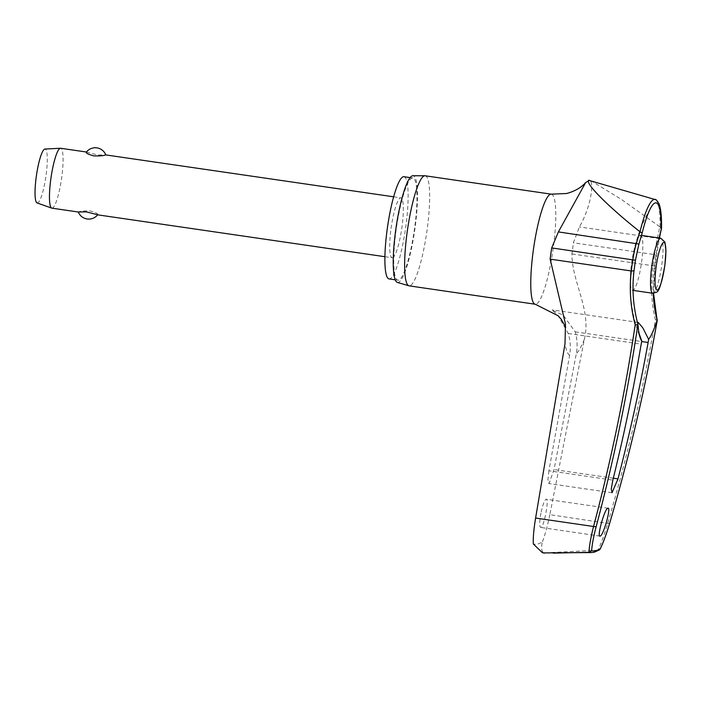 <?xml version="1.0" encoding="UTF-8"?>
<svg xmlns="http://www.w3.org/2000/svg" width="701" height="701" viewBox="0 0 701 701"><rect width="100%" height="100%" fill="white"/><g stroke="black" fill="none" stroke-linecap="round" stroke-linejoin="round"><path stroke-width="0.53" stroke-dasharray="3.5 2.63" d="M591.6 552.554A293.325 51.208 98.3 0 0 593.765 552.274A293.325 51.208 98.3 0 0 598.417 550.171L597.988 550.18C601.423 542.828 604.691 533.803 607.776 523.112A1851.148 1822.635 -78.5 0 0 655.409 319.971L657.319 319.814M597.988 550.18L544.037 552.914C541.487 551.591 540.953 547.893 542.425 541.829A293.184 51.182 -81.7 0 1 537.728 543.967A293.184 51.182 -81.7 0 1 533.303 543.994M540.944 513.185C539.367 522.131 539.314 526.889 540.804 527.45C543.994 527.529 549.584 497.605 546.07 499.235C544.397 500.33 542.688 504.983 540.944 513.185M599.942 536.107L540.804 527.45M548.892 470.783L547.919 479.747L548.997 483.532L554.035 469.565L576.266 353.9C577.633 346.487 577.3 339.135 575.249 331.862L563.385 315.354L551.88 309.877L557.9 315.459L568.301 333.51C570.439 340.765 570.868 348.09 569.598 355.477L548.892 470.783L612.84 480.106M403.96 176.705A51.637 9.017 -81.7 0 1 405.686 227.343A51.637 9.017 -81.7 0 1 389.695 278.875A51.637 9.017 -81.7 0 1 389.064 278.91M398.545 280.163A51.637 9.017 -81.7 0 1 397.914 280.198A51.637 9.017 -81.7 0 1 396.188 229.569A51.637 9.017 -81.7 0 1 412.17 178.028A51.637 9.017 -81.7 0 1 412.81 177.993A51.637 9.017 -81.7 0 1 414.536 228.631A51.637 9.017 -81.7 0 1 398.545 280.163M425.174 175.785A55.616 9.709 -81.7 0 1 427.032 230.314A55.616 9.709 -81.7 0 1 409.813 285.815A55.616 9.709 -81.7 0 1 409.13 285.85M397.353 282.398A53.916 9.411 98.3 0 0 398.247 282.415A53.916 9.411 98.3 0 0 415.027 227.948A53.916 9.411 98.3 0 0 412.898 175.732M609.563 523.673L549.838 514.665L584.371 339.249C591.618 309.956 572.025 282.512 571.911 253.972A59.848 10.445 98.3 0 0 573.374 242.774L579.403 226.922C592.827 203.474 594.168 177.695 588.682 180.297M639.128 333.658L637.524 322.81M659.071 237.981L658.756 239.304A139.622 135.258 -127.9 0 0 655.961 255.374A56.728 9.902 -81.7 0 1 654.568 265.986A139.622 137.475 -78.5 0 0 653.209 293.298M640.241 235.299A27.803 4.854 -81.7 0 1 640.583 235.282A27.803 4.854 -81.7 0 1 641.511 262.551A27.803 4.854 -81.7 0 1 632.907 290.302A27.803 4.854 -81.7 0 1 632.565 290.319A27.803 4.854 -81.7 0 1 630.716 271.182A27.803 4.854 -81.7 0 1 633.353 253.096A27.803 4.854 -81.7 0 1 640.241 235.299M655.961 255.374L654.524 254.594A141.725 137.3 52.1 0 1 657.363 238.287L659.816 226.791L661.069 228.736M598.417 550.171L599.53 549.847M51.909 208.162A30.266 5.284 98.3 0 0 52.277 208.144A30.266 5.284 98.3 0 0 61.653 177.94A30.266 5.284 98.3 0 0 60.636 148.261M86.276 152.196L87.003 152.108L86.416 152.021M86.451 152.099L97.728 154.974L105.606 154.895M392.516 257.74A30.266 5.284 98.3 0 0 401.892 227.536A30.266 5.284 98.3 0 0 400.876 197.857A30.266 5.284 98.3 0 0 400.508 197.875A30.266 5.284 98.3 0 0 391.132 228.079A30.266 5.284 98.3 0 0 392.148 257.758A30.266 5.284 98.3 0 0 392.516 257.74M97.071 214.743L97.798 214.655A11.347 11.347 0 0 1 97.658 214.83M97.623 214.751C98.482 213.823 96.028 212.552 90.263 210.948C84.024 210.808 80.098 211.141 78.468 211.965L78.275 212.009M37.074 202.931A27.243 4.758 98.3 0 0 37.565 202.948A27.243 4.758 98.3 0 0 46.064 175.303A27.243 4.758 98.3 0 0 44.925 149.05M638.015 324.782A139.622 135.968 57.8 0 1 633.949 270.884A56.728 9.902 -81.7 0 1 635.404 260.255A139.622 137.361 111.7 0 1 638.865 244.027L642.046 233.258A62.117 10.848 -81.7 0 1 651.141 207.172A150.706 150.706 0 0 0 633.353 253.096M549.838 514.665C547.612 525.627 545.141 534.679 542.425 541.829M542.478 552.782L544.677 553.107A301.053 52.557 -81.7 0 0 545.203 552.993A301.053 52.557 -81.7 0 0 545.728 552.852M608.082 508.234L546.07 499.235M590.584 180.516L621.507 199.487L659.816 226.791M655.409 319.971A141.725 139.543 101.5 0 1 653.06 265.802A59.848 10.445 98.3 0 0 654.524 254.594L573.374 242.774M654.568 265.986L571.911 253.972M658.756 239.304A2.269 0.447 13.3 0 0 659.089 239.216A2.269 0.447 13.3 0 0 659.133 239.155A2.269 0.447 13.3 0 0 657.363 238.287L579.403 226.922M569.598 355.477A102.004 17.805 -81.7 0 1 564.997 343.849M551.301 194.168A55.616 9.709 -81.7 0 1 553.159 248.697A55.616 9.709 -81.7 0 1 535.941 304.199A55.616 9.709 -81.7 0 1 535.257 304.234M584.371 339.249A102.004 17.805 -81.7 0 1 576.266 353.9M575.249 331.862L641.652 341.536M660.07 226.914A65.298 11.4 98.3 0 0 655.093 199.531M652.745 293.255A27.803 4.854 98.3 0 0 653.087 293.237A27.803 4.854 98.3 0 0 661.832 264.54A27.803 4.854 98.3 0 0 660.771 238.226M568.301 333.51L641.178 344.13M613.314 478.205L554.035 469.565M653.551 293.307L654.918 266.047L659.396 238.025M397.914 280.198L395.233 279.813M638.234 322.416L552.257 309.886M640.583 235.282L641.424 235.405M393.647 196.806L400.876 197.857M384.919 256.706L392.148 257.758M632.565 290.319L633.047 290.389M630.716 271.182A150.706 150.706 0 0 0 640.477 338.574M611.885 492.733L548.822 483.541M565.479 324.09L565.725 327.236M412.81 177.993L410.138 177.607"/><path stroke-width="1.05" d="M633.949 270.884L631.303 270.963A141.725 138.018 -122.2 0 0 635.185 324.773L638.015 324.782A77.864 13.591 -81.7 0 0 640.477 338.574A77.864 13.591 -81.7 0 0 641.757 341.019L639.128 333.658M653.209 293.298A139.622 137.475 -78.5 0 0 657.1 320.252L657.319 319.814A1853.418 1824.869 101.5 0 1 609.546 523.673C606.628 533.461 603.561 541.794 600.336 548.673A291.441 50.884 -81.7 0 1 595.85 550.679A291.441 50.884 -81.7 0 1 591.618 550.741L589.392 552.318M589.48 180.28L585.65 182.558L558.39 231.908L551.687 247.917A59.848 10.445 98.3 0 0 550.154 259.133L565.479 324.09L564.997 343.849L535.608 518.048L593.545 526.495C590.855 537.089 589.331 545.702 588.971 552.318L589.383 552.318A293.325 51.208 98.3 0 0 591.6 552.554L544.037 552.914M544.633 553.098L542.478 552.782L533.303 543.994C533.032 537.553 533.803 528.904 535.608 518.048M395.233 279.813L389.064 278.91A51.637 9.017 -81.7 0 1 387.338 228.272A51.637 9.017 -81.7 0 1 403.329 176.74A51.637 9.017 -81.7 0 1 403.96 176.705L410.138 177.607M565.725 327.236L561.326 319.384L558.285 315.862L535.257 304.234L409.13 285.85A55.616 9.709 -81.7 0 1 408.893 285.798A55.616 9.709 -81.7 0 1 407.369 230.638A55.616 9.709 -81.7 0 1 424.491 175.82A55.616 9.709 -81.7 0 1 424.937 175.767A55.616 9.709 -81.7 0 1 425.174 175.785L551.301 194.168L566.618 193.502C578.868 190.216 584.24 184.179 585.65 182.558M424.937 175.767L412.898 175.732A53.916 9.411 98.3 0 0 412.477 175.785A53.916 9.411 98.3 0 0 395.872 228.92A53.916 9.411 98.3 0 0 397.353 282.398L408.893 285.798M637.524 322.81L638.234 322.416L642.773 327.788L648.644 339.38A77.864 13.591 -81.7 0 0 657.1 320.252L653.551 293.307M648.644 339.38L648.127 342.482A1854.189 1824.677 87.4 0 1 617.984 478.888L612.052 492.724L611.263 488.974L612.84 480.106A1854.189 1815.713 -112.8 0 0 641.178 344.13L641.757 341.019M607.907 508.243C611.517 506.665 603.289 536.072 600.117 536.099C596.516 537.685 604.744 508.269 607.907 508.243L608.082 508.243M588.971 552.318L553.273 553.124M661.069 228.736A62.117 10.848 -81.7 0 0 655.304 202.904A62.117 10.848 -81.7 0 0 651.141 207.172C648.188 212.237 645.183 220.876 642.142 233.091L640.013 231.672A65.298 11.4 98.3 0 1 654.015 199.505A65.298 11.4 98.3 0 1 655.093 199.531C655.514 198.874 656.776 200.214 658.896 203.544C660.841 208.346 661.726 216.521 661.534 228.097L659.071 237.981M591.6 552.554L594.238 552.222L599.53 549.847L600.336 548.673M86.416 152.021L60.636 148.261A30.266 5.284 98.3 0 0 60.452 148.253A30.266 5.284 98.3 0 0 60.268 148.288A30.266 5.284 98.3 0 0 50.971 177.966A30.266 5.284 98.3 0 0 51.734 208.118A30.266 5.284 98.3 0 0 51.909 208.162L78.275 212.009A11.347 11.347 0 0 0 97.658 214.83M393.647 196.806L105.606 154.895C103.976 155.71 100.05 156.051 93.82 155.902C88.046 154.299 85.592 153.037 86.451 152.099M60.452 148.253L44.925 149.05A27.243 4.758 98.3 0 0 44.759 149.076A27.243 4.758 98.3 0 0 36.391 175.793A27.243 4.758 98.3 0 0 37.074 202.931L51.734 208.118M78.468 211.965L86.346 211.877L97.623 214.751M640.013 231.672L636.35 243.273A141.725 139.429 -68.3 0 0 632.828 259.747A59.848 10.445 98.3 0 0 631.303 270.963L550.154 259.133M591.618 550.741C592.065 544.528 593.563 536.563 596.113 526.854A1853.418 1804.944 -122.2 0 0 637.884 324.423M639.759 231.549C616.433 213.419 584.555 184.17 588.682 180.297L655.093 199.531M638.865 244.027L558.39 231.908M635.404 260.255L551.687 247.917M535.257 304.234A55.616 9.709 -81.7 0 1 533.4 249.705A55.616 9.709 -81.7 0 1 550.618 194.203A55.616 9.709 -81.7 0 1 551.301 194.168M641.652 341.536L648.127 342.482M651.693 266.95A27.803 4.854 98.3 0 0 652.745 293.255C657.485 291.16 658.905 297.198 664.89 265.206L665.95 250.94L664.925 242.108L660.771 238.226A27.803 4.854 98.3 0 0 660.43 238.244A27.803 4.854 98.3 0 0 651.693 266.95M657.275 290.039A24.027 4.197 98.3 0 0 664.828 265.241A24.027 4.197 98.3 0 0 663.619 242.52A24.027 4.197 98.3 0 0 656.066 267.318A24.027 4.197 98.3 0 0 657.275 290.039M600.196 549.076C603.491 542.075 606.61 533.601 609.563 523.673L609.546 523.673C629.27 456.614 645.192 388.661 657.336 319.822M635.185 324.773A1851.148 1802.735 57.8 0 1 593.545 526.495L596.113 526.854M617.984 478.888L613.314 478.205M641.424 235.405L660.771 238.226M105.798 154.851A11.347 11.347 0 0 0 86.276 152.196M97.071 214.751L384.919 256.706M633.047 290.389L652.745 293.255M661.516 228.193L659.396 238.025M637.98 324.528C633.205 306.845 631.873 288.987 633.993 270.954L635.457 260.237L638.918 244.027L642.134 233.109"/></g></svg>
